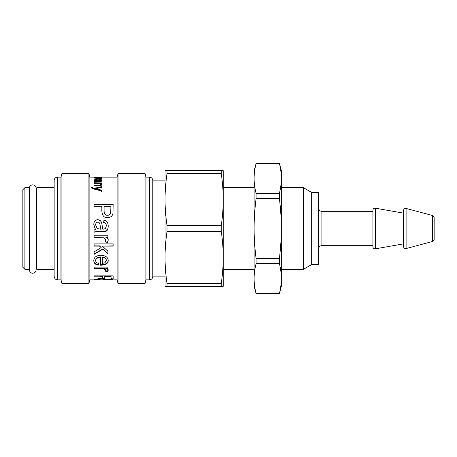 <?xml version="1.0" encoding="UTF-8"?>
<svg xmlns="http://www.w3.org/2000/svg" width="457" height="457" viewBox="0 0 457 457"><rect width="100%" height="100%" fill="white"/><g stroke="black" fill="none" stroke-linecap="round" stroke-linejoin="round"><path stroke-width="0.69" d="M117.083 279.873L89.869 279.873L89.869 177.127L117.083 177.127L117.083 279.873L118.043 283.443L145.046 283.443L145.046 173.557L118.043 173.557L118.043 283.443M108.001 228.5C107.521 230.339 106.578 231.345 105.167 231.522L99.877 231.642C96.318 231.596 94.388 231.842 94.102 232.379L94.102 229.945L95.799 229.477L95.056 228.5L93.794 224.398C93.959 221.325 95.273 219.766 97.747 219.72C99.883 219.92 101.197 221.022 101.694 223.039L102.854 229.265L105.481 228.62L106.281 225.964C106.384 223.93 105.51 222.742 103.653 222.393L103.962 220.12C106.795 220.605 108.212 222.668 108.212 226.301L108.001 228.5L105.167 231.482L99.877 231.596C96.318 231.556 94.388 231.796 94.102 232.327M91.103 187.53L91.263 187.044L92.434 186.964L92.857 188.044L94.091 188.347L101.5 186.656L101.5 187.456L95.524 188.735L101.5 190.101L101.5 190.94L92.297 188.638L91.103 187.53M94.102 183.491L94.102 182.903L101.5 182.903L101.5 183.428L100.449 183.428L101.66 184.605L99.866 185.93L94.102 185.97L94.102 185.279L98.598 185.279C99.946 185.291 100.603 185.022 100.574 184.468C100.706 183.868 99.894 183.543 98.135 183.491L94.102 183.491M94.102 276.805L94.102 275.885L113.153 275.885L113.153 278.496C113.182 279.364 111.445 279.741 107.955 279.615C105.121 279.69 103.391 279.421 102.768 278.804L94.102 279.747L94.102 279.427L102.477 278.102L102.562 277.719L102.562 276.805L94.102 276.805M94.102 268.625L94.102 267.128L107.909 267.128L107.909 268.482L105.818 268.482C107.595 269.093 108.395 269.699 108.212 270.293L107.475 271.635L105.293 271.19L105.801 270.213L104.059 268.87L94.102 268.625M94.102 206.29L94.102 204.039L113.153 204.039L112.965 213.328C112.473 216.041 110.697 217.475 107.635 217.641C104.087 217.909 102.151 215.63 101.837 210.797L101.837 206.29L94.102 206.29M94.102 237.531L94.102 235.224L107.909 235.224L107.909 237.303L105.818 237.303C107.595 238.268 108.395 239.245 108.212 240.233L107.475 242.553L105.293 241.77L105.801 240.108L104.059 237.92L94.102 237.531M94.102 246.117L94.102 243.901L113.153 243.901L113.153 246.117L102.288 246.117L107.909 251.201L107.909 253.881L102.785 249.174L94.102 254.349L94.102 251.813L101.157 247.637L99.575 246.117L94.102 246.117M95.713 260.65C95.673 261.981 96.621 262.901 98.558 263.409L98.255 265.151C95.353 264.62 93.868 263.123 93.794 260.65C93.919 257.268 96.284 255.474 100.883 255.274C105.647 255.532 108.092 257.291 108.212 260.547C108.092 263.535 105.698 265.083 101.026 265.203L100.403 265.191L100.403 257.297C97.318 257.588 95.753 258.708 95.713 260.65L95.713 260.227C95.753 258.308 97.318 257.205 100.403 256.92L100.403 257.297M100.403 279.821L96.947 279.85M94.102 177.145L101.66 177.202L94.102 177.127M94.102 177.482L101.5 177.35L100.454 177.47L101.66 177.773L100.363 178.144L101.66 178.647C101.677 179.03 100.848 179.23 99.169 179.247L94.102 179.247L94.102 178.91L100.574 178.578L94.102 177.944L100.574 177.727L94.102 177.35M94.102 181.657L95.01 181.555L93.936 180.515L96.05 179.67L98.169 180.258L98.792 181.509L100.197 181.372L100.626 180.823L99.22 180.138L99.38 179.738C100.9 179.801 101.66 180.184 101.66 180.892L100.026 182.012L94.102 182.206L94.102 181.657M256.08 163.355L279.381 163.355L281.341 170.667L281.341 178.413C281.352 183.108 280.695 188.107 279.381 193.408L256.08 193.408C254.766 188.107 254.109 183.108 254.121 178.413C254.109 173.717 254.766 168.719 256.08 163.417L254.121 170.667L254.121 286.333L256.08 293.645L279.381 293.645L256.08 293.583C254.766 288.281 254.109 283.283 254.121 278.587C254.109 273.892 254.766 268.893 256.08 263.592L279.381 263.592C280.695 268.893 281.352 273.892 281.341 278.587L281.341 286.333L279.381 293.645M256.08 163.417L279.381 163.417C280.695 168.719 281.352 173.717 281.341 178.413L281.341 278.587C281.352 283.283 280.695 288.281 279.381 293.583M279.381 193.408L279.381 198.509C280.695 209.112 281.352 219.109 281.341 228.5C281.352 237.891 280.695 247.888 279.381 258.491L279.381 263.592M256.08 193.408L256.08 198.509L279.381 198.509M279.381 258.491L256.08 258.491L256.08 263.592M256.08 258.491C254.766 247.888 254.109 237.891 254.121 228.5C254.109 219.109 254.766 209.112 256.08 198.509M311.68 192.437L311.68 264.563L318.483 264.563L318.483 192.437L311.68 192.437L303.431 187.678L303.431 269.322L281.341 269.322M303.431 187.678L281.341 187.678M165.051 199.583L165.051 199.583C165.04 191.449 165.697 182.789 167.011 173.609L221.268 173.609C222.588 182.789 223.239 191.449 223.227 199.583C223.239 207.718 222.588 216.372 221.268 225.558L167.011 225.558C165.697 216.372 165.04 207.718 165.051 199.583L165.051 257.417C165.04 249.282 165.697 240.628 167.011 231.442L221.268 231.442C222.588 240.628 223.239 249.282 223.227 257.417C223.239 265.551 222.588 274.211 221.268 283.391L167.011 283.391C165.697 274.211 165.04 265.551 165.051 257.417L165.051 286.333L223.227 286.333L223.227 170.667L165.051 170.667L165.051 199.583M165.051 180.875L152.804 180.875M434.15 239.479L434.15 217.521L434.15 239.479L432.636 241.456L406.102 248.562C404.616 248.751 403.76 248.094 403.531 246.591L403.531 210.409C403.76 208.906 404.616 208.249 406.102 208.438L406.102 248.562M432.636 241.456L432.636 215.544L406.102 208.438M221.268 170.667L221.268 173.609M221.268 283.391L221.268 286.333M221.268 225.558L221.268 231.442M167.011 283.391L167.011 286.333M167.011 170.667L167.011 173.609M372.912 211.323L321.882 211.323L321.882 245.677C321.631 245.512 318.912 245.837 318.483 249.082M372.912 210.18L372.912 246.82C373.106 248.237 373.906 248.911 375.311 248.831L375.311 208.169C373.906 208.089 373.106 208.763 372.912 210.18M403.531 213.145L375.311 208.169M167.011 225.558L167.011 231.442M254.121 187.678L223.227 187.678M54.149 187.678L36.8 187.678L36.8 269.322L54.149 269.322M24.889 269.322L24.889 187.678L22.85 189.718L22.85 267.282L24.889 269.322L29.317 269.322M91.103 188.073L91.263 187.593L92.434 187.513M95.524 188.735L95.524 189.261L101.5 190.609L101.5 191.437M92.325 187.387L92.857 188.581L94.091 188.884L101.5 187.21L101.5 188.004M91.263 187.593L91.263 187.044M94.091 188.884L94.091 188.347M93.788 188.815L93.788 188.284M92.857 188.581L92.857 188.044M94.102 185.85L98.598 185.85C99.946 185.868 100.603 185.599 100.574 185.051L100.574 184.468M100.449 183.428L100.449 184.028L101.66 185.188M98.723 183.503L100.449 183.503M111.045 276.805L111.045 276.165L104.744 276.165L104.744 278.376C104.802 279.056 105.87 279.358 107.955 279.29C109.886 279.341 110.914 279.084 111.045 278.519L111.045 276.805L104.744 276.805M102.562 276.805L102.562 276.165L94.102 275.885M104.921 278.833L102.768 278.136L101.825 278.416L101.825 279.084M113.153 277.833L110.897 278.844M94.102 279.427L94.102 279.747M102.768 278.136L102.768 278.804M105.801 270.213L105.801 269.659L104.059 268.333L94.102 268.093M108.212 269.739L107.475 271.064L105.293 270.624M107.909 267.951L105.818 267.951L105.818 268.482M107.475 271.064L107.475 271.635M100.751 228.5L100.14 225.472C99.843 223.09 99.066 221.993 97.804 222.193C96.456 222.205 95.73 223.125 95.622 224.953L97.187 228.5L101.026 229.288M97.187 228.5L95.622 224.953M103.653 222.473L103.962 220.234C106.795 220.708 108.212 222.742 108.212 226.329M105.584 228.5L106.281 225.964M93.794 224.456C93.959 221.422 95.273 219.88 97.747 219.834C99.883 220.028 101.197 221.125 101.694 223.113L102.854 229.277M110.902 206.29L104.087 206.29L104.087 210.826C104.145 213.796 105.299 215.23 107.561 215.116C109.234 215.041 110.291 214.339 110.725 213.008L110.902 206.29M104.087 206.587L104.087 210.826M104.087 211.06C104.145 213.996 105.299 215.401 107.561 215.293C109.234 215.218 110.291 214.527 110.725 213.213L110.902 210.786M110.902 211.02L110.902 206.587M94.102 204.365L113.153 204.365M105.801 240.108L104.059 237.794L94.102 237.412M108.212 240.079L107.475 242.37L105.293 241.593M107.909 237.189L105.818 237.303M101.157 247.637L99.575 245.883L94.102 245.883M107.909 253.549L102.785 248.899L94.102 254.006M113.153 245.883L102.288 246.117M106.298 260.559L106.298 260.136C106.178 258.331 104.853 257.297 102.317 257.023L102.317 263.432L104.944 262.775L106.298 260.559C106.178 258.731 104.853 257.679 102.317 257.405M108.212 260.124C108.092 263.066 105.698 264.597 101.026 264.717L100.403 264.706M98.558 262.946L98.255 264.666C95.353 264.14 93.868 262.661 93.794 260.227M98.255 264.666L98.255 265.151M102.317 279.821L105.059 279.85M100.363 178.813L101.66 179.31M100.574 178.127L100.574 177.727M100.574 179.173L100.574 178.578M97.809 182.04L97.335 180.726L96.084 180.104L94.919 180.624L96.101 181.429L97.809 181.515M97.352 182.04L97.352 181.509M96.101 182.052L94.919 181.258L94.919 180.624M100.54 180.532L101.603 181.218M100.197 181.372L100.197 181.995L100.626 181.452L100.626 180.823M97.17 180.418L98.169 180.898L98.792 182.132M94.033 180.846L94.993 180.401M95.01 182.069L95.01 181.555M99.38 180.155L99.38 179.738M98.792 182.04L98.792 181.509M98.169 180.898L98.169 180.258M152.804 180.532L152.804 276.468C152.604 278.536 151.473 279.667 149.405 279.873L149.405 177.127A3.405 3.405 0 0 1 152.804 180.532M57.548 279.873L57.548 177.127A3.405 3.405 0 0 0 54.149 180.532L54.149 276.468C54.731 280.01 57.668 280.01 57.548 279.873L60.952 279.873L61.912 283.443L88.909 283.443L88.909 173.557L61.912 173.557L61.912 283.443M57.548 177.127L60.952 177.127L60.952 279.873M145.046 173.557L146 177.127L146 279.873L145.046 283.443M36.12 188.193A3.405 3.319 180 0 0 32.715 184.879A3.405 3.319 180 0 0 29.317 188.193L29.317 269.836C29.722 272.161 30.933 273.292 32.955 273.229C34.892 272.92 35.949 271.789 36.12 269.836L36.12 188.193M97.187 189.592L97.187 189.067M98.598 185.85L98.598 185.279M99.283 278.884L99.283 279.41M107.955 279.29L107.955 279.615M101.328 268.093L101.328 268.625M104.059 268.333L104.059 268.87M101.026 264.717L101.026 265.203M98.758 179.247L98.758 178.91M96.101 182.04L96.101 181.429M99.118 182.035L99.118 181.515M98.364 181.286L98.364 180.652M96.05 180.104L96.05 179.67M152.804 276.125L165.051 276.125M432.636 215.544L434.15 217.521M321.882 211.323C321.631 211.488 318.912 211.163 318.483 207.918M321.882 245.677L372.912 245.677M403.531 243.855L375.311 248.831M223.227 269.322L254.121 269.322M311.68 264.563L303.431 269.322M24.889 187.678L29.317 187.678M36.12 269.836L36.12 266.431L36.8 266.431M36.12 189.009L36.12 190.569L36.8 190.569M60.952 177.127L61.912 173.557M89.869 177.127L88.909 173.557M89.869 279.873L88.909 283.443M117.083 177.127L118.043 173.557M146 279.873L149.405 279.873M146 177.127L149.405 177.127"/></g></svg>
